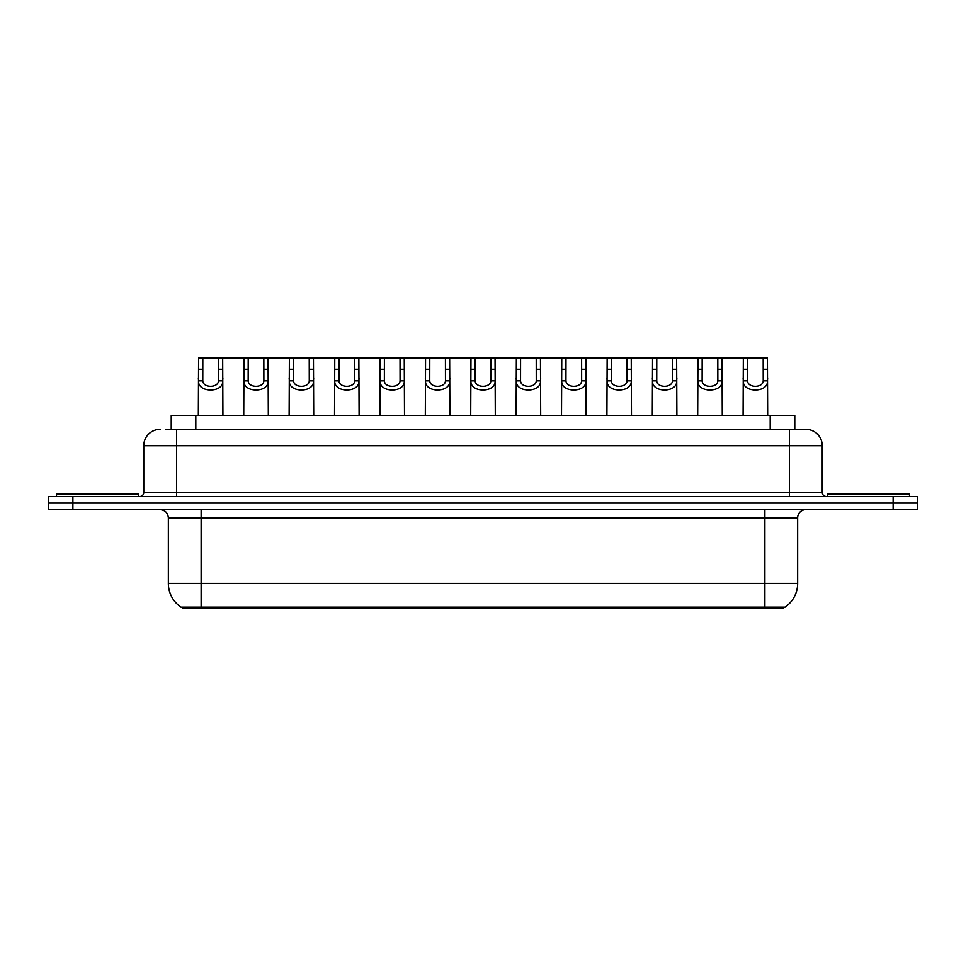 <?xml version="1.0" encoding="UTF-8"?>
<svg xmlns="http://www.w3.org/2000/svg" width="966" height="966" viewBox="0 0 966 966"><rect width="100%" height="100%" fill="white"/><g stroke="black" fill="none" stroke-linecap="round" stroke-linejoin="round"><path stroke-width="1.45" d="M171.224 429.327L171.224 415.404L794.777 415.404L794.777 429.327M783.728 607.143L783.728 607.964L182.272 607.964L182.272 607.143M761.606 607.964L761.606 607.143L785.032 607.143A28.678 28.678 0 0 0 797.65 583.379L797.65 517.824A8.199 8.199 0 0 1 805.849 509.625M168.35 583.379L764.879 583.379L764.879 607.143L180.968 607.143A28.678 28.678 0 0 1 168.35 583.379L168.35 517.824C167.855 512.849 165.126 510.12 160.151 509.625M72.885 496.524L917.7 496.524L917.7 503.081L48.3 503.081L48.3 509.625L72.885 509.625L72.885 503.081L48.3 503.081L48.3 496.524L72.885 496.524L72.885 503.081L917.7 503.081L917.7 509.625L72.885 509.625M166.261 429.327L800.114 429.327M165.886 429.327L176.536 429.327L176.536 445.712L143.765 445.712L143.765 492.418A4.093 4.093 0 0 1 139.659 496.524M160.151 429.327A16.386 16.386 0 0 0 143.765 445.712M805.849 429.327A16.386 16.386 0 0 1 822.235 445.712L789.463 445.712L789.463 429.327L805.596 429.327M822.235 445.712L822.235 492.418C822.452 494.894 823.829 496.258 826.341 496.524M202.812 358.036L202.775 380.87C203.065 388.139 218.195 388.139 218.473 380.87L218.449 358.036L198.585 358.036L198.332 415.404M218.449 358.036L222.675 358.036L222.917 415.404M222.917 377.911L222.687 380.87C223.677 393.065 197.583 393.065 198.561 380.87L198.332 377.911M222.675 358.036L243.975 358.036L243.734 415.404M138.44 496.524L138.44 494.061L56.499 494.061L56.499 496.524M248.202 358.036L248.165 380.87C248.455 388.139 263.585 388.139 263.875 380.87L263.839 358.036L243.975 358.036M263.839 358.036L268.065 358.036L268.319 415.404M268.319 377.911L268.089 380.87C269.067 393.065 242.973 393.065 243.951 380.87L243.734 377.911M293.604 358.036L293.567 380.87C293.845 388.139 308.987 388.139 309.265 380.87L309.229 358.036L289.377 358.036L289.124 415.404M309.229 358.036L313.455 358.036L313.709 415.404M313.709 377.911L313.479 380.87C314.469 393.065 288.375 393.065 289.353 380.87L289.124 377.911M338.994 358.036L338.957 380.87C339.247 388.139 354.377 388.139 354.667 380.87L354.631 358.036L334.767 358.036L334.526 415.404M354.631 358.036L358.857 358.036L359.098 415.404M359.098 377.911L358.881 380.87C359.859 393.065 333.765 393.065 334.743 380.87L334.526 377.911M384.396 358.036L384.359 380.87C384.637 388.139 399.779 388.139 400.057 380.87L400.021 358.036L380.169 358.036L379.916 415.404M400.021 358.036L404.247 358.036L404.5 415.404M404.5 377.911L404.271 380.87C405.261 393.065 379.167 393.065 380.145 380.87L379.916 377.911M268.065 358.036L289.377 358.036M313.455 358.036L334.767 358.036M358.857 358.036L380.169 358.036M909.501 496.524L909.501 494.061L827.56 494.061L827.56 496.524M429.785 358.036L429.749 380.87C430.039 388.139 445.169 388.139 445.459 380.87L445.423 358.036L425.559 358.036L425.318 415.404M445.423 358.036L449.649 358.036L449.89 415.404M449.89 377.911L449.673 380.87C450.651 393.065 424.557 393.065 425.535 380.87L425.318 377.911M475.187 358.036L475.151 380.87C475.429 388.139 490.571 388.139 490.849 380.87L490.813 358.036L470.961 358.036L470.708 415.404M490.813 358.036L495.039 358.036L495.292 415.404M495.292 377.911L495.063 380.87C496.053 393.065 469.947 393.065 470.937 380.87L470.708 377.911M520.577 358.036L520.541 380.87C520.831 388.139 535.961 388.139 536.251 380.87L536.215 358.036L516.351 358.036L516.11 415.404M536.215 358.036L540.441 358.036L540.682 415.404M540.682 377.911L540.465 380.87C541.443 393.065 515.349 393.065 516.327 380.87L516.11 377.911M404.247 358.036L425.559 358.036M449.649 358.036L470.961 358.036M495.039 358.036L516.351 358.036M565.979 358.036L565.943 380.87C566.221 388.139 581.363 388.139 581.641 380.87L581.604 358.036L561.753 358.036L561.5 415.404M581.604 358.036L585.831 358.036L586.084 415.404M586.084 377.911L585.855 380.87C586.833 393.065 560.739 393.065 561.729 380.87L561.5 377.911M611.369 358.036L611.333 380.87C611.623 388.139 626.753 388.139 627.043 380.87L627.006 358.036L607.143 358.036L606.902 415.404M627.006 358.036L631.233 358.036L631.474 415.404M631.474 377.911L631.257 380.87C632.235 393.065 606.141 393.065 607.119 380.87L606.902 377.911M656.771 358.036L656.735 380.87C657.013 388.139 672.155 388.139 672.433 380.87L672.396 358.036L652.545 358.036L652.292 415.404M672.396 358.036L676.623 358.036L676.876 415.404M676.876 377.911L676.647 380.87C677.625 393.065 651.531 393.065 652.521 380.87L652.292 377.911M702.161 358.036L702.125 380.87C702.415 388.139 717.545 388.139 717.835 380.87L717.798 358.036L697.935 358.036L697.681 415.404M717.798 358.036L722.025 358.036L722.266 415.404M722.266 377.911L722.049 380.87C723.027 393.065 696.933 393.065 697.911 380.87L697.681 377.911M747.551 358.036L747.527 380.87C747.805 388.139 762.935 388.139 763.225 380.87L763.188 358.036L743.325 358.036L743.083 415.404M763.188 358.036L767.415 358.036L767.668 415.404M767.668 377.911L767.439 380.87C768.417 393.065 742.323 393.065 743.313 380.87L743.083 377.911M540.441 358.036L561.753 358.036M585.831 358.036L607.143 358.036M631.233 358.036L652.545 358.036M676.623 358.036L697.935 358.036M722.025 358.036L743.325 358.036M204.394 607.964L204.394 607.143M195.808 429.327L195.808 415.404M770.192 429.327L770.192 415.404M764.879 509.625L764.879 517.824L168.35 517.824M797.65 517.824L764.879 517.824L764.879 583.379L797.65 583.379M201.121 509.625L201.121 607.143M893.115 509.625L893.115 496.524M176.536 496.524L176.536 492.418L822.235 492.418M143.765 492.418L176.536 492.418L176.536 445.712L789.463 445.712L789.463 496.524M222.687 380.87L218.473 380.87M202.775 380.87L198.561 380.87M202.812 369.278L198.585 369.278M222.675 369.278L218.449 369.278M268.089 380.87L263.875 380.87M248.165 380.87L243.951 380.87M248.202 369.278L243.975 369.278M268.065 369.278L263.839 369.278M313.479 380.87L309.265 380.87M293.567 380.87L289.353 380.87M293.604 369.278L289.377 369.278M313.455 369.278L309.229 369.278M358.881 380.87L354.667 380.87M338.957 380.87L334.743 380.87M338.994 369.278L334.767 369.278M358.857 369.278L354.631 369.278M404.271 380.87L400.057 380.87M384.359 380.87L380.145 380.87M384.396 369.278L380.169 369.278M404.247 369.278L400.021 369.278M449.673 380.87L445.459 380.87M429.749 380.87L425.535 380.87M429.785 369.278L425.559 369.278M449.649 369.278L445.423 369.278M495.063 380.87L490.849 380.87M475.151 380.87L470.937 380.87M475.187 369.278L470.961 369.278M495.039 369.278L490.813 369.278M540.465 380.87L536.251 380.87M520.541 380.87L516.327 380.87M520.577 369.278L516.351 369.278M540.441 369.278L536.215 369.278M585.855 380.87L581.641 380.87M565.943 380.87L561.729 380.87M565.979 369.278L561.753 369.278M585.831 369.278L581.604 369.278M631.257 380.87L627.043 380.87M611.333 380.87L607.119 380.87M611.369 369.278L607.143 369.278M631.233 369.278L627.006 369.278M676.647 380.87L672.433 380.87M656.735 380.87L652.521 380.87M656.771 369.278L652.545 369.278M676.623 369.278L672.396 369.278M722.049 380.87L717.835 380.87M702.125 380.87L697.911 380.87M702.161 369.278L697.935 369.278M722.025 369.278L717.798 369.278M767.439 380.87L763.225 380.87M747.527 380.87L743.313 380.87M747.551 369.278L743.325 369.278M767.415 369.278L763.188 369.278"/></g></svg>
